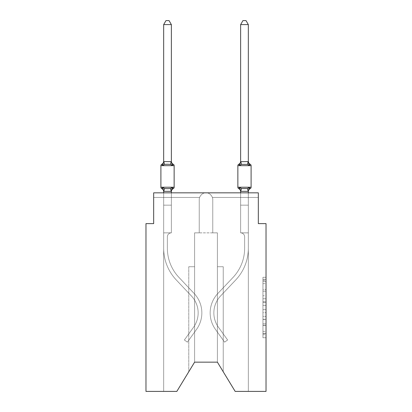 <?xml version="1.0" encoding="UTF-8"?>
<svg xmlns="http://www.w3.org/2000/svg" width="412" height="412" viewBox="0 0 412 412"><rect width="100%" height="100%" fill="white"/><g stroke="black" fill="none" stroke-linecap="round" stroke-linejoin="round"><path stroke-width="0.31" stroke-dasharray="2.06 1.54" d="M262.954 295.728L262.954 305.395L266.028 305.395L266.028 334.709L266.028 280.315L266.028 305.395L262.954 305.395L262.954 279.408L262.954 337.727L262.954 277.297L262.954 333.499L266.028 333.499L262.954 333.499L266.028 333.499L262.954 333.499L262.954 323.827L262.954 337.727L266.028 337.727L266.028 277.297L266.028 333.349L266.028 309.628L262.954 309.628L266.028 309.628L266.028 323.827L266.028 281.525L262.954 281.525L266.028 281.525L266.028 337.727L266.028 280.315L266.028 337.727L262.954 337.727L262.954 277.297L266.028 277.297L266.028 280.315L266.028 277.297L266.028 280.315L266.028 277.297L266.028 279.408L266.028 277.297L262.954 277.297L262.954 281.525L266.028 281.525L262.954 281.525L262.954 295.728L266.028 295.728M266.028 301.769L266.028 298.752L266.028 301.769L262.954 301.769L262.954 289.61L262.954 325.418L262.954 316.426L266.028 316.426L262.954 316.426L262.954 337.727L266.028 337.727L262.954 337.727L266.028 337.727L262.954 337.727L262.954 277.297L266.028 277.297L262.954 277.297L266.028 277.297L262.954 277.297L262.954 301.769L266.028 301.769M248.328 192.842L248.328 205.155L240.634 205.155L240.634 232.857L240.634 205.155L248.328 205.155L248.328 191.333L240.696 191.353L248.328 191.333L248.328 205.155L240.634 205.155L240.634 232.857L240.634 205.155L248.328 205.155L248.328 191.333L248.328 205.155L248.328 191.333L248.328 205.155L248.328 191.333L248.328 205.155L248.328 191.333L248.328 205.155L248.328 191.333L248.328 205.155L240.634 205.155L248.328 205.155L240.634 205.155L240.634 232.857L248.328 232.857L248.328 205.155L248.328 232.857L240.634 232.857L248.328 232.857L240.634 232.857L240.634 205.155L248.328 205.155L240.634 205.155L248.328 205.155L240.634 205.155L248.328 205.155L248.328 232.857L240.634 232.857L240.634 205.155L248.328 205.155L248.328 232.857L240.634 232.857L248.328 232.857L248.328 205.155L248.328 232.857L240.634 232.857L248.328 232.857L240.634 232.857L240.634 205.155L248.328 205.155L240.634 205.155L248.328 205.155L240.634 205.155L248.328 205.155L248.328 232.857L240.634 232.857L240.634 205.155L248.328 205.155L248.328 232.857L240.634 232.857L248.328 232.857L248.328 205.155L248.328 232.857L240.634 232.857L248.328 232.857L240.634 232.857L240.634 205.155L248.328 205.155L240.634 205.155L248.328 205.155L240.634 205.155L248.328 205.155L248.328 232.857L240.634 232.857L240.634 205.155L248.328 205.155L248.328 232.857L240.634 232.857L248.328 232.857L248.328 205.155L240.634 205.155L248.328 205.155L248.328 232.857L240.634 232.857L248.328 232.857L240.634 232.857L248.328 232.857L240.634 232.857L248.328 232.857L248.328 391.4L235.17 391.4L217.392 362.153L217.392 232.857L217.392 362.153L235.17 391.4L248.328 391.4L248.328 232.857L248.328 391.4L235.17 391.4L217.392 362.153L217.392 232.857L217.392 362.153L235.17 391.4L248.328 391.4L248.328 232.857L248.328 391.4L235.17 391.4L217.392 362.153L217.392 232.857L217.392 362.153L235.17 391.4L248.328 391.4L248.328 232.857L248.328 391.4L235.17 391.4L217.392 362.153L217.392 232.857L217.392 362.153L235.17 391.4L248.328 391.4L248.328 232.857L248.328 391.4L235.17 391.4L217.392 362.153L217.392 232.857L194.608 232.857L199.228 232.857L199.228 199.614A6.772 6.772 0 0 1 199.578 197.456A6.772 6.772 0 0 0 199.228 199.614A6.772 6.772 0 0 1 199.578 197.456A6.772 6.772 0 0 0 199.228 199.614A6.772 6.772 0 0 1 199.578 197.456A6.772 6.772 0 0 0 199.228 199.614A6.772 6.772 0 0 1 199.578 197.456C201.082 194.294 203.219 192.754 206 192.842C203.219 192.754 201.082 194.294 199.578 197.456C201.082 194.294 203.219 192.754 206 192.842C203.219 192.754 201.082 194.294 199.578 197.456C201.082 194.294 203.219 192.754 206 192.842C203.219 192.754 201.082 194.294 199.578 197.456C201.082 194.294 203.219 192.754 206 192.842C203.219 192.754 201.082 194.294 199.578 197.456C201.082 194.294 203.219 192.754 206 192.842L153.666 192.842L153.666 223.623L145.972 223.623L145.972 391.4L176.83 391.4L163.672 391.4L176.83 391.4L194.608 362.153L194.608 232.857L194.608 362.153L176.83 391.4L163.672 391.4L176.83 391.4L194.608 362.153L194.608 232.857L194.608 362.153L176.83 391.4L163.672 391.4L163.672 248.251A46.175 46.175 0 0 0 176.285 279.969L191.42 295.986A24.627 24.627 0 0 1 193.527 327.267L184.385 339.988L187.388 342.145L196.524 329.42A28.32 28.32 0 0 0 194.109 293.447L178.973 277.431A42.482 42.482 0 0 1 167.365 248.251L167.365 236.864L167.365 248.251A42.482 42.482 0 0 0 178.973 277.431L194.109 293.447A28.32 28.32 0 0 1 196.524 329.42L187.388 342.145L184.385 339.988L193.527 327.267A24.627 24.627 0 0 0 191.42 295.986L176.285 279.969A46.175 46.175 0 0 1 163.672 248.251L163.672 232.857L171.366 232.857A4.002 4.002 0 0 0 167.365 236.864L167.365 248.251A42.482 42.482 0 0 0 178.973 277.431L194.109 293.447A28.32 28.32 0 0 1 196.524 329.42L187.388 342.145L184.385 339.988L193.527 327.267A24.627 24.627 0 0 0 191.42 295.986L176.285 279.969A46.175 46.175 0 0 1 163.672 248.251L163.672 205.155L171.366 205.155L171.366 232.857A4.002 4.002 0 0 0 167.365 236.864L167.365 248.251A42.482 42.482 0 0 0 178.973 277.431L194.109 293.447A28.32 28.32 0 0 1 196.524 329.42L187.388 342.145L184.385 339.988L193.527 327.267A24.627 24.627 0 0 0 191.42 295.986L176.285 279.969A46.175 46.175 0 0 1 163.672 248.251L163.672 205.155L171.366 205.155L171.366 232.857A4.002 4.002 0 0 0 167.365 236.864L167.365 248.251A42.482 42.482 0 0 0 178.973 277.431L194.109 293.447A28.32 28.32 0 0 1 196.524 329.42L187.388 342.145L184.385 339.988L193.527 327.267A24.627 24.627 0 0 0 191.42 295.986L176.285 279.969A46.175 46.175 0 0 1 163.672 248.251L163.672 232.857L171.366 232.857L171.366 205.155L163.672 205.155L171.366 205.155L163.672 205.155L171.366 205.155L171.366 232.857A4.002 4.002 0 0 0 167.365 236.864L167.365 248.251A42.482 42.482 0 0 0 178.973 277.431L194.109 293.447A28.32 28.32 0 0 1 196.524 329.42L187.388 342.145L184.385 339.988L193.527 327.267A24.627 24.627 0 0 0 191.42 295.986L176.285 279.969A46.175 46.175 0 0 1 163.672 248.251L163.672 232.857L171.366 232.857A4.002 4.002 0 0 0 167.365 236.864L167.365 248.251A42.482 42.482 0 0 0 178.973 277.431L194.109 293.447A28.32 28.32 0 0 1 196.524 329.42L187.388 342.145L184.385 339.988L193.527 327.267A24.627 24.627 0 0 0 191.42 295.986L176.285 279.969A46.175 46.175 0 0 1 163.672 248.251L163.672 205.155L171.366 205.155L171.366 232.857A4.002 4.002 0 0 0 167.365 236.864L167.365 248.251A42.482 42.482 0 0 0 178.973 277.431L194.109 293.447A28.32 28.32 0 0 1 196.524 329.42L187.388 342.145L184.385 339.988L193.527 327.267A24.627 24.627 0 0 0 191.42 295.986L176.285 279.969A46.175 46.175 0 0 1 163.672 248.251L163.672 205.155L171.366 205.155L171.366 232.857A4.002 4.002 0 0 0 167.365 236.864L167.365 248.251A42.482 42.482 0 0 0 178.973 277.431L194.109 293.447A28.32 28.32 0 0 1 196.524 329.42L187.388 342.145L184.385 339.988L193.527 327.267A24.627 24.627 0 0 0 191.42 295.986L176.285 279.969A46.175 46.175 0 0 1 163.672 248.251L163.672 232.857L171.366 232.857L171.366 205.155L163.672 205.155L171.366 205.155L163.672 205.155L171.366 205.155L171.366 232.857A4.002 4.002 0 0 0 167.365 236.864L167.365 248.251A42.482 42.482 0 0 0 178.973 277.431L194.109 293.447A28.32 28.32 0 0 1 196.524 329.42L187.388 342.145L184.385 339.988L193.527 327.267A24.627 24.627 0 0 0 191.42 295.986L176.285 279.969A46.175 46.175 0 0 1 163.672 248.251L163.672 232.857L171.366 232.857A4.002 4.002 0 0 0 167.365 236.864L167.365 248.251A42.482 42.482 0 0 0 178.973 277.431L194.109 293.447A28.32 28.32 0 0 1 196.524 329.42L187.388 342.145L184.385 339.988L193.527 327.267A24.627 24.627 0 0 0 191.42 295.986L176.285 279.969A46.175 46.175 0 0 1 163.672 248.251L163.672 205.155L171.366 205.155L171.366 232.857A4.002 4.002 0 0 0 167.365 236.864L167.365 248.251A42.482 42.482 0 0 0 178.973 277.431L194.109 293.447A28.32 28.32 0 0 1 196.524 329.42L187.388 342.145L184.385 339.988L193.527 327.267A24.627 24.627 0 0 0 191.42 295.986L176.285 279.969A46.175 46.175 0 0 1 163.672 248.251L163.672 205.155L171.366 205.155L171.366 232.857A4.002 4.002 0 0 0 167.365 236.864L167.365 248.251A42.482 42.482 0 0 0 178.973 277.431L194.109 293.447A28.32 28.32 0 0 1 196.524 329.42L187.388 342.145L184.385 339.988L193.527 327.267A24.627 24.627 0 0 0 191.42 295.986L176.285 279.969A46.175 46.175 0 0 1 163.672 248.251L163.672 232.857L171.366 232.857A4.002 4.002 0 0 0 167.365 236.864A4.002 4.002 0 0 1 171.366 232.857L171.366 205.155L163.672 205.155L171.366 205.155L171.366 232.857A4.002 4.002 0 0 0 167.365 236.864L167.365 248.251A42.482 42.482 0 0 0 178.973 277.431L194.109 293.447A28.32 28.32 0 0 1 196.524 329.42L187.388 342.145L184.385 339.988L193.527 327.267A24.627 24.627 0 0 0 191.42 295.986L176.285 279.969A46.175 46.175 0 0 1 163.672 248.251L163.672 232.857L171.366 232.857L163.672 232.857L171.366 232.857L163.672 232.857L171.366 232.857L163.672 232.857L171.366 232.857L163.672 232.857L171.366 232.857L163.672 232.857L171.366 232.857L163.672 232.857L171.366 232.857L163.672 232.857L171.366 232.857L163.672 232.857L171.366 232.857L163.672 232.857L171.366 232.857L163.672 232.857L171.366 232.857L163.672 232.857L171.366 232.857L163.672 232.857L171.366 232.857L163.672 232.857L171.366 232.857L163.672 232.857L171.366 232.857L163.672 232.857L171.366 232.857L163.672 232.857L171.366 232.857L163.672 232.857L171.366 232.857L163.672 232.857L171.366 232.857L163.672 232.857L171.366 232.857L163.672 232.857L171.366 232.857L163.672 232.857L171.366 232.857L171.366 197.456L171.366 232.857L171.366 197.456L171.366 232.857L171.366 197.456L171.366 232.857L171.366 197.456L171.366 232.857L171.366 197.456L171.366 232.857L171.366 197.456L171.366 232.857L171.366 197.456L171.366 232.857L171.366 197.456L171.366 232.857L171.366 197.456L171.366 232.857L171.366 197.456L171.366 232.857L171.366 197.456L171.366 232.857L163.672 232.857L163.672 391.4L176.83 391.4L194.608 362.153L194.608 232.857L199.228 232.857L199.228 199.614A6.772 6.772 0 0 1 199.578 197.456C201.082 194.294 203.219 192.754 206 192.842L153.666 192.842L153.666 197.456L199.578 197.456L171.366 197.456L171.366 232.857L163.672 232.857L163.672 391.4L176.83 391.4L194.608 362.153L194.608 232.857L199.228 232.857L199.228 199.614A6.772 6.772 0 0 1 199.578 197.456L171.366 197.456L171.366 232.857L163.672 232.857L163.672 391.4L176.83 391.4L194.608 362.153L194.608 232.857L199.228 232.857L199.228 199.614A6.772 6.772 0 0 1 199.578 197.456L163.672 197.456L171.366 197.456L171.366 232.857L163.672 232.857L163.672 391.4L176.83 391.4L194.608 362.153L194.608 232.857L199.228 232.857L199.228 199.614A6.772 6.772 0 0 1 199.578 197.456L163.672 197.456L199.578 197.456L163.672 197.456L171.366 197.456L171.366 232.857L163.672 232.857L163.672 391.4L176.83 391.4L194.608 362.153L194.608 232.857L199.228 232.857L199.228 199.614A6.772 6.772 0 0 1 199.578 197.456L163.672 197.456L199.578 197.456L163.672 197.456L171.366 197.456L171.366 232.857L163.672 232.857L163.672 391.4L176.83 391.4L194.608 362.153L194.608 232.857L199.228 232.857L199.228 199.614A6.772 6.772 0 0 1 199.578 197.456L153.666 197.456L199.578 197.456L153.666 197.456L153.666 192.842L153.666 197.456L199.578 197.456L153.666 197.456L199.578 197.456L153.666 197.456L199.578 197.456L153.666 197.456L199.578 197.456L153.666 197.456L153.666 192.842L153.666 197.456L153.666 192.842L153.666 197.456L153.666 192.842L153.666 197.456L153.666 192.842L153.666 197.456L153.666 192.842L153.666 197.456L199.578 197.456L171.366 197.456L171.366 232.857L163.672 232.857L163.672 391.4L176.83 391.4L194.608 362.153L194.608 232.857L194.608 362.153L194.608 232.857L194.608 362.153L194.608 266.724L194.608 362.153L188.763 371.779L194.608 362.153L194.608 266.724L194.608 362.153L188.763 371.779L194.608 362.153L194.608 266.724L194.608 362.153L188.763 371.779L194.608 362.153L194.608 266.724L194.608 362.153L188.763 371.779L194.608 362.153L194.608 266.724L194.608 362.153L188.763 371.779L194.608 362.153L194.608 266.724L188.763 266.724L194.608 266.724L188.763 266.724L194.608 266.724L188.763 266.724L194.608 266.724L188.763 266.724L194.608 266.724L188.763 266.724L194.608 266.724L188.763 266.724L194.608 266.724L194.608 362.153L188.763 371.779L194.608 362.153L194.608 232.857L217.392 232.857L212.772 232.857L212.772 199.614L212.772 232.857L217.392 232.857L212.772 232.857L217.392 232.857L212.772 232.857L212.772 199.614L212.772 232.857L217.392 232.857L212.772 232.857L217.392 232.857L212.772 232.857L212.772 199.614L212.772 232.857L212.772 199.614L212.772 232.857L217.392 232.857L217.392 362.153L235.17 391.4L248.328 391.4L248.328 232.857L240.634 232.857A4.002 4.002 0 0 1 244.635 236.864L244.635 248.251A42.482 42.482 0 0 1 233.027 277.431L217.891 293.447A28.32 28.32 0 0 0 215.476 329.42L224.612 342.145L227.615 339.988L218.473 327.267A24.627 24.627 0 0 1 220.58 295.986L235.715 279.969A46.175 46.175 0 0 0 248.328 248.251L248.328 232.857L240.634 232.857A4.002 4.002 0 0 1 244.635 236.864L244.635 248.251A42.482 42.482 0 0 1 233.027 277.431L217.891 293.447A28.32 28.32 0 0 0 215.476 329.42L224.612 342.145L227.615 339.988L218.473 327.267A24.627 24.627 0 0 1 220.58 295.986L235.715 279.969A46.175 46.175 0 0 0 248.328 248.251L248.328 232.857L240.634 232.857A4.002 4.002 0 0 1 244.635 236.864L244.635 248.251A42.482 42.482 0 0 1 233.027 277.431L217.891 293.447A28.32 28.32 0 0 0 215.476 329.42L224.612 342.145L227.615 339.988L218.473 327.267A24.627 24.627 0 0 1 220.58 295.986L235.715 279.969A46.175 46.175 0 0 0 248.328 248.251L248.328 232.857L240.634 232.857A4.002 4.002 0 0 1 244.635 236.864L244.635 248.251A42.482 42.482 0 0 1 233.027 277.431L217.891 293.447A28.32 28.32 0 0 0 215.476 329.42L224.612 342.145L227.615 339.988L218.473 327.267A24.627 24.627 0 0 1 220.58 295.986L235.715 279.969A46.175 46.175 0 0 0 248.328 248.251L248.328 232.857L240.634 232.857A4.002 4.002 0 0 1 244.635 236.864L244.635 248.251A42.482 42.482 0 0 1 233.027 277.431L217.891 293.447A28.32 28.32 0 0 0 215.476 329.42L224.612 342.145L227.615 339.988L218.473 327.267A24.627 24.627 0 0 1 220.58 295.986L235.715 279.969A46.175 46.175 0 0 0 248.328 248.251L248.328 232.857L240.634 232.857A4.002 4.002 0 0 1 244.635 236.864L244.635 248.251A42.482 42.482 0 0 1 233.027 277.431L217.891 293.447A28.32 28.32 0 0 0 215.476 329.42L224.612 342.145L227.615 339.988L218.473 327.267A24.627 24.627 0 0 1 220.58 295.986L235.715 279.969A46.175 46.175 0 0 0 248.328 248.251L248.328 232.857L240.634 232.857A4.002 4.002 0 0 1 244.635 236.864L244.635 248.251A42.482 42.482 0 0 1 233.027 277.431L217.891 293.447A28.32 28.32 0 0 0 215.476 329.42L224.612 342.145L227.615 339.988L218.473 327.267A24.627 24.627 0 0 1 220.58 295.986L235.715 279.969A46.175 46.175 0 0 0 248.328 248.251L248.328 232.857L240.634 232.857A4.002 4.002 0 0 1 244.635 236.864L244.635 248.251A42.482 42.482 0 0 1 233.027 277.431L217.891 293.447A28.32 28.32 0 0 0 215.476 329.42L224.612 342.145L227.615 339.988L218.473 327.267A24.627 24.627 0 0 1 220.58 295.986L235.715 279.969A46.175 46.175 0 0 0 248.328 248.251L248.328 232.857L240.634 232.857A4.002 4.002 0 0 1 244.635 236.864L244.635 248.251A42.482 42.482 0 0 1 233.027 277.431L217.891 293.447A28.32 28.32 0 0 0 215.476 329.42L224.612 342.145L227.615 339.988L218.473 327.267A24.627 24.627 0 0 1 220.58 295.986L235.715 279.969A46.175 46.175 0 0 0 248.328 248.251L248.328 232.857L240.634 232.857A4.002 4.002 0 0 1 244.635 236.864L244.635 248.251A42.482 42.482 0 0 1 233.027 277.431L217.891 293.447A28.32 28.32 0 0 0 215.476 329.42L224.612 342.145L227.615 339.988L218.473 327.267A24.627 24.627 0 0 1 220.58 295.986L235.715 279.969A46.175 46.175 0 0 0 248.328 248.251L248.328 232.857L240.634 232.857A4.002 4.002 0 0 1 244.635 236.864L244.635 248.251A42.482 42.482 0 0 1 233.027 277.431L217.891 293.447A28.32 28.32 0 0 0 215.476 329.42L224.612 342.145L227.615 339.988L218.473 327.267A24.627 24.627 0 0 1 220.58 295.986L235.715 279.969A46.175 46.175 0 0 0 248.328 248.251L248.328 232.857L240.634 232.857A4.002 4.002 0 0 1 244.635 236.864L244.635 248.251A42.482 42.482 0 0 1 233.027 277.431L217.891 293.447A28.32 28.32 0 0 0 215.476 329.42L224.612 342.145L227.615 339.988L218.473 327.267A24.627 24.627 0 0 1 220.58 295.986L235.715 279.969A46.175 46.175 0 0 0 248.328 248.251L248.328 232.857L240.634 232.857A4.002 4.002 0 0 1 244.635 236.864L244.635 248.251A42.482 42.482 0 0 1 233.027 277.431L217.891 293.447A28.32 28.32 0 0 0 215.476 329.42L224.612 342.145L227.615 339.988L218.473 327.267A24.627 24.627 0 0 1 220.58 295.986L235.715 279.969A46.175 46.175 0 0 0 248.328 248.251L248.328 232.857L240.634 232.857A4.002 4.002 0 0 1 244.635 236.864L244.635 248.251A42.482 42.482 0 0 1 233.027 277.431L217.891 293.447A28.32 28.32 0 0 0 215.476 329.42L224.612 342.145L227.615 339.988L218.473 327.267A24.627 24.627 0 0 1 220.58 295.986L235.715 279.969A46.175 46.175 0 0 0 248.328 248.251L248.328 391.4L235.17 391.4L266.028 391.4L266.028 223.623L258.334 223.623L258.334 192.842L258.334 197.456L258.334 192.842L258.334 197.456L258.334 192.842L258.334 197.456L258.334 192.842L258.334 197.456L258.334 192.842L258.334 197.456L258.334 192.842L258.334 197.456L258.334 192.842L258.334 197.456L258.334 192.842L206 192.842C203.219 192.754 201.082 194.294 199.578 197.456C201.082 194.294 203.219 192.754 206 192.842L258.334 192.842L153.666 192.842L153.666 197.456L199.578 197.456C201.082 194.294 203.219 192.754 206 192.842C208.781 192.754 210.918 194.294 212.422 197.456L258.334 197.456L212.422 197.456A6.772 6.772 0 0 1 212.772 199.614L212.772 232.857L217.392 232.857L217.392 362.153L223.237 371.779L217.392 362.153L223.237 371.779L217.392 362.153L223.237 371.779L217.392 362.153L223.237 371.779L217.392 362.153L223.237 371.779L217.392 362.153L223.237 371.779L217.392 362.153L194.608 362.153L176.83 391.4L163.672 391.4L176.83 391.4L194.608 362.153L194.608 232.857L199.228 232.857L199.228 199.614A6.772 6.772 0 0 1 199.578 197.456C201.082 194.294 203.219 192.754 206 192.842C208.781 192.754 210.918 194.294 212.422 197.456L258.334 197.456L212.422 197.456A6.772 6.772 0 0 1 212.772 199.614A6.772 6.772 0 0 0 212.422 197.456L258.334 197.456L212.422 197.456A6.772 6.772 0 0 1 212.772 199.614L212.772 232.857L217.392 232.857L217.392 362.153L235.17 391.4L248.328 391.4L248.328 232.857L240.634 232.857L240.634 197.456L248.328 197.456L212.422 197.456L258.334 197.456L212.422 197.456A6.772 6.772 0 0 1 212.772 199.614A6.772 6.772 0 0 0 212.422 197.456L258.334 197.456L212.422 197.456A6.772 6.772 0 0 1 212.772 199.614L212.772 232.857L212.772 199.614A6.772 6.772 0 0 0 212.422 197.456L258.334 197.456L212.422 197.456A6.772 6.772 0 0 1 212.772 199.614L212.772 232.857L217.392 232.857L217.392 362.153L235.17 391.4L248.328 391.4L248.328 232.857L240.634 232.857L240.634 197.456L240.634 232.857L240.634 197.456L240.634 232.857L240.634 197.456L240.634 232.857L240.634 197.456L240.634 232.857L240.634 197.456L240.634 232.857L240.634 197.456L212.422 197.456L258.334 197.456L212.422 197.456A6.772 6.772 0 0 1 212.772 199.614A6.772 6.772 0 0 0 212.422 197.456C210.918 194.294 208.781 192.754 206 192.842C208.781 192.754 210.918 194.294 212.422 197.456A6.772 6.772 0 0 1 212.772 199.614L212.772 232.857L217.392 232.857L217.392 362.153L235.17 391.4L248.328 391.4L248.328 232.857L240.634 232.857L240.634 197.456L240.634 232.857L240.634 197.456L240.634 232.857L240.634 197.456L240.634 232.857L240.634 197.456L240.634 232.857L240.634 197.456L240.634 232.857L240.634 197.456L240.634 232.857L240.634 197.456L240.634 232.857L240.634 197.456L240.634 232.857L248.328 232.857L240.634 232.857L240.634 191.333L248.328 191.194L248.328 191.652L249.291 187.522L247.37 188.511L241.592 188.511L247.37 188.511L249.291 187.522L248.328 191.652A3.389 3.389 0 0 1 250.233 188.603A1.54 1.54 0 0 0 251.099 187.223A1.54 1.54 0 0 1 250.233 188.603A1.54 1.54 0 0 0 251.099 187.223A1.54 1.54 0 0 1 250.233 188.603A1.54 1.54 0 0 0 251.099 187.223A1.54 1.54 0 0 1 250.233 188.603A1.54 1.54 0 0 0 251.099 187.223A1.54 1.54 0 0 1 250.233 188.603A1.54 1.54 0 0 0 251.099 187.223A1.54 1.54 0 0 1 250.233 188.603A1.54 1.54 0 0 0 251.099 187.223A1.54 1.54 0 0 1 250.233 188.603A1.54 1.54 0 0 0 251.099 187.223L237.863 187.223L251.099 187.223L237.863 187.223L251.099 187.223L237.863 187.223L251.099 187.223L237.863 187.223L251.099 187.223L237.863 187.223L251.099 187.223L237.863 187.223L244.481 187.223L237.863 187.223L237.863 165.67L237.863 187.223L237.863 165.67L237.863 187.223L237.863 165.67L237.863 187.223L237.863 165.67L237.863 187.223L237.863 165.67L237.863 187.223L237.863 165.67L237.863 187.223L237.863 165.67L251.099 165.67A1.54 1.54 0 0 0 250.233 164.29A1.54 1.54 0 0 1 251.099 165.67L251.099 187.223L251.099 165.67A1.54 1.54 0 0 0 250.233 164.29A3.389 3.389 0 0 1 248.328 161.241L248.328 161.7L248.328 161.241L248.328 161.7L240.634 161.7L240.634 161.241L239.671 165.372L241.592 164.383L239.671 165.372L241.592 164.383L244.481 164.228L247.37 164.383L249.291 165.372L247.37 164.383L241.592 164.383L239.671 165.372L241.592 164.383L244.481 164.228L247.37 164.383L249.291 165.372L248.328 161.241L248.328 161.7L240.634 161.7L240.634 161.241A3.389 3.389 0 0 1 238.728 164.29A3.389 3.389 0 0 0 240.634 161.241L239.671 165.372L241.592 164.383L239.671 165.372L241.592 164.383L244.481 164.228L247.37 164.383L241.592 164.383L239.671 165.372L241.592 164.383L244.481 164.228L247.37 164.383L249.291 165.372L247.37 164.383L241.592 164.383L239.671 165.372L241.592 164.383L244.481 164.228L247.37 164.383L249.291 165.372L248.328 161.241L248.328 161.7L240.696 161.54L248.328 161.561L248.328 24.602L248.328 161.561L248.328 24.602L240.634 24.602L240.634 161.241A3.389 3.389 0 0 1 238.728 164.29A3.389 3.389 0 0 0 240.634 161.241L239.671 165.372L240.634 161.241A3.389 3.389 0 0 1 238.728 164.29A3.389 3.389 0 0 0 240.634 161.241L240.634 161.7L240.634 161.241A3.389 3.389 0 0 1 238.728 164.29A3.389 3.389 0 0 0 240.634 161.241L239.671 165.372L241.592 164.383L244.481 164.228L247.37 164.383L241.592 164.383L247.37 164.383L249.291 165.372L247.37 164.383L241.592 164.383L240.696 161.54L248.266 161.54L240.634 161.561L248.328 161.561L248.328 24.602L246.021 20.6L242.941 20.6L246.021 20.6L242.941 20.6L240.634 24.602L248.328 24.602L246.021 20.6L242.941 20.6L240.634 24.602L240.634 161.241A3.389 3.389 0 0 1 238.728 164.29A3.389 3.389 0 0 0 240.634 161.241L239.671 165.372M212.772 199.614A6.772 6.772 0 0 0 212.422 197.456A6.772 6.772 0 0 1 212.772 199.614M235.17 391.4L217.392 362.153L217.392 266.724L217.392 362.153L217.392 266.724L217.392 362.153L217.392 266.724L217.392 362.153L217.392 266.724L217.392 362.153L217.392 266.724L217.392 362.153L217.392 266.724L217.392 362.153L235.17 391.4M199.228 199.614L199.228 232.857L194.608 232.857L199.228 232.857L199.228 199.614L199.228 232.857L194.608 232.857L199.228 232.857L199.228 199.614L199.228 232.857L194.608 232.857L199.228 232.857L199.228 199.614M194.608 362.153L176.83 391.4L194.608 362.153L217.392 362.153L217.392 232.857L217.392 362.153M171.366 191.333L171.366 205.155L163.672 205.155L163.672 232.857L163.672 205.155L171.366 205.155L171.366 191.333L171.366 205.155L163.672 205.155L163.672 232.857L163.672 205.155L171.366 205.155L171.366 191.333L171.366 205.155L171.366 191.333L171.366 205.155L171.366 191.333L171.366 205.155L171.366 191.333L171.366 205.155L171.366 191.333L171.366 205.155L163.672 205.155L171.366 205.155L171.366 232.857L171.366 205.155L163.672 205.155L171.366 205.155L163.672 205.155L171.366 205.155L163.672 205.155L163.672 232.857L163.672 191.333L171.366 191.194L171.366 191.652L171.366 191.194L163.672 191.333L171.366 191.194L171.366 191.652L171.366 191.194L163.672 191.333L171.366 191.194L171.366 191.652L171.366 191.194L163.672 191.333L171.366 191.194L171.366 191.652L171.366 191.194L163.672 191.333L171.366 191.194L171.366 191.652L171.366 191.194L163.672 191.333L171.366 191.194L171.366 191.652L171.366 191.194L163.672 191.333L171.366 191.194L171.366 191.652L172.329 187.522L170.408 188.511L164.63 188.511L167.519 188.665L170.408 188.511L172.329 187.522L170.408 188.511L164.63 188.511L162.709 187.522L164.63 188.511L167.519 188.665L170.408 188.511L172.329 187.522L171.366 191.194L172.329 187.522L170.408 188.511L164.63 188.511L162.709 187.522L163.672 191.194L163.672 205.155L163.672 191.194L162.709 187.522L164.63 188.511L167.519 188.665L170.408 188.511L172.329 187.522L170.408 188.511L164.63 188.511L162.709 187.522L163.672 191.652A3.389 3.389 0 0 0 161.767 188.603A3.389 3.389 0 0 1 163.672 191.652L162.709 187.522L164.63 188.511L167.519 188.665L170.408 188.511L172.329 187.522L171.366 191.194L172.329 187.522L170.408 188.511L164.63 188.511L162.709 187.522L163.672 191.652A3.389 3.389 0 0 0 161.767 188.603A3.389 3.389 0 0 1 163.672 191.652L163.672 205.155L163.672 191.194L162.709 187.522L164.63 188.511L167.519 188.665L170.408 188.511L172.329 187.522L170.408 188.511L164.63 188.511L162.709 187.522L163.672 191.652A3.389 3.389 0 0 0 161.767 188.603A3.389 3.389 0 0 1 163.672 191.652L162.709 187.522L164.63 188.511L167.519 188.665L170.408 188.511L172.329 187.522L171.366 191.194M206 192.842C208.781 192.754 210.918 194.294 212.422 197.456C210.918 194.294 208.781 192.754 206 192.842C208.781 192.754 210.918 194.294 212.422 197.456C210.918 194.294 208.781 192.754 206 192.842C208.781 192.754 210.918 194.294 212.422 197.456C210.918 194.294 208.781 192.754 206 192.842C208.781 192.754 210.918 194.294 212.422 197.456C210.918 194.294 208.781 192.754 206 192.842C208.781 192.754 210.918 194.294 212.422 197.456C210.918 194.294 208.781 192.754 206 192.842L258.334 192.842L206 192.842M188.763 266.724L188.763 371.779L188.763 266.724M223.237 266.724L217.392 266.724L223.237 266.724L223.237 371.779L223.237 266.724L217.392 266.724L223.237 266.724L223.237 371.779L223.237 266.724L217.392 266.724L223.237 266.724L223.237 371.779L223.237 266.724L217.392 266.724L223.237 266.724L223.237 371.779L223.237 266.724L217.392 266.724L223.237 266.724L223.237 371.779L223.237 266.724L217.392 266.724L223.237 266.724L223.237 371.779L223.237 266.724M262.954 305.395L266.028 305.395L262.954 305.395M262.954 279.408L262.954 277.297L262.954 279.408L266.028 279.408L262.954 279.408M262.954 325.264L262.954 312.651L262.954 325.264L266.028 325.264L262.954 325.264M262.954 312.651L262.954 309.628L266.028 309.628L262.954 309.628L262.954 312.651L266.028 312.651L262.954 312.651M262.954 289.61L262.954 281.525L262.954 289.61L266.028 289.61L262.954 289.61M262.954 277.297L266.028 277.297L262.954 277.297L262.954 280.315L262.954 277.297L266.028 277.297M262.954 337.727L266.028 337.727L262.954 337.727L262.954 334.709L262.954 337.727M167.519 164.228L164.63 164.383L162.709 165.372L164.63 164.383L170.408 164.383L172.329 165.372L170.408 164.383L167.519 164.228L164.63 164.383L162.709 165.372L163.672 161.241L163.672 161.7L163.672 161.241L163.672 161.7L163.672 161.241L163.672 161.7L163.672 161.241L163.672 161.7L163.672 161.241L163.672 161.7L163.672 161.241L163.672 161.7L163.672 161.241L163.672 161.7L171.304 161.54L163.672 161.561L171.366 161.561L163.672 161.561L162.709 165.372L164.63 164.383L170.408 164.383L172.329 165.372L170.408 164.383L167.519 164.228L164.63 164.383L162.709 165.372L163.672 161.7L162.709 165.372L164.63 164.383L170.408 164.383L172.329 165.372L170.408 164.383L167.519 164.228L164.63 164.383L162.709 165.372L163.672 161.561L171.366 161.561L163.672 161.561L171.366 161.561L163.672 161.561L162.709 165.372L164.63 164.383L170.408 164.383L172.329 165.372L170.408 164.383L167.519 164.228L164.63 164.383L162.709 165.372L163.672 161.7L162.709 165.372L164.63 164.383L170.408 164.383L172.329 165.372L170.408 164.383L167.519 164.228L164.63 164.383L162.709 165.372L163.672 161.561L171.366 161.561L163.672 161.561L171.366 161.561L163.672 161.561L162.709 165.372L164.63 164.383L170.408 164.383L172.329 165.372L170.408 164.383L167.519 164.228M160.901 165.67L160.901 187.223L174.137 187.223L160.901 187.223L174.137 187.223L160.901 187.223L174.137 187.223L160.901 187.223L174.137 187.223L160.901 187.223L174.137 187.223L160.901 187.223L160.901 165.67L160.901 187.223L160.901 165.67L160.901 187.223L160.901 165.67L160.901 187.223L160.901 165.67L160.901 187.223L160.901 165.67L160.901 187.223L160.901 165.67L160.901 187.223L174.137 187.223L167.519 187.223L174.137 187.223L174.137 165.67L160.901 165.67M163.672 161.561L163.672 24.602L165.979 20.6L163.672 24.602L171.366 24.602L169.059 20.6L171.366 24.602L163.672 24.602L163.672 161.561L163.672 24.602L165.979 20.6L169.059 20.6L171.366 24.602L169.059 20.6L165.979 20.6L163.672 24.602L163.672 161.561L163.672 24.602L165.979 20.6L163.672 24.602L171.366 24.602L169.059 20.6L171.366 24.602L163.672 24.602L163.672 161.561L163.672 24.602L165.979 20.6L169.059 20.6L171.366 24.602L169.059 20.6L165.979 20.6L163.672 24.602L163.672 161.561L163.672 24.602L171.366 24.602L171.366 161.561L163.672 161.561L162.709 165.372L163.672 161.7L162.709 165.372L164.63 164.383L170.408 164.383L172.329 165.372L171.366 161.7L171.366 24.602L163.672 24.602L163.672 161.561L163.672 24.602L171.366 24.602L171.366 161.561L171.366 24.602L163.672 24.602L165.979 20.6L169.059 20.6L165.979 20.6L169.059 20.6L171.366 24.602L171.366 161.7L172.329 165.372L171.366 161.241A3.389 3.389 0 0 0 173.272 164.29A3.389 3.389 0 0 1 171.366 161.241L172.329 165.372L171.366 161.241A3.389 3.389 0 0 0 173.272 164.29A3.389 3.389 0 0 1 171.366 161.241L171.366 24.602L163.672 24.602L165.979 20.6L169.059 20.6L171.366 24.602L171.366 161.561L171.366 24.602L163.672 24.602L163.672 161.561L163.672 24.602L171.366 24.602L171.366 161.7L172.329 165.372L171.366 161.241A3.389 3.389 0 0 0 173.272 164.29A3.389 3.389 0 0 1 171.366 161.241L172.329 165.372L171.366 161.241A3.389 3.389 0 0 0 173.272 164.29A3.389 3.389 0 0 1 171.366 161.241L171.366 24.602L163.672 24.602L165.979 20.6L169.059 20.6L165.979 20.6L169.059 20.6L171.366 24.602L171.366 161.561L171.366 24.602L163.672 24.602L165.979 20.6L169.059 20.6L171.366 24.602L171.366 161.7L172.329 165.372L171.366 161.241A3.389 3.389 0 0 0 173.272 164.29A3.389 3.389 0 0 1 171.366 161.241L172.329 165.372L171.366 161.241A3.389 3.389 0 0 0 173.272 164.29A3.389 3.389 0 0 1 171.366 161.241L171.366 161.561M173.272 188.603A3.389 3.389 0 0 0 171.366 191.652A3.389 3.389 0 0 1 173.272 188.603A3.389 3.389 0 0 0 171.366 191.652A3.389 3.389 0 0 1 173.272 188.603A3.389 3.389 0 0 0 171.366 191.652A3.389 3.389 0 0 1 173.272 188.603A3.389 3.389 0 0 0 171.366 191.652A3.389 3.389 0 0 1 173.272 188.603A3.389 3.389 0 0 0 171.366 191.652A3.389 3.389 0 0 1 173.272 188.603A3.389 3.389 0 0 0 171.366 191.652A3.389 3.389 0 0 1 173.272 188.603A3.389 3.389 0 0 0 171.366 191.652M171.727 189.386L172.329 187.522L171.727 189.386L172.329 187.522L171.727 189.386L172.329 187.522L171.727 189.386L172.329 187.522L170.408 188.511L164.63 188.511L162.709 187.522L163.672 191.652A3.389 3.389 0 0 0 161.767 188.603A3.389 3.389 0 0 1 163.672 191.652L163.672 205.155L163.672 191.194L162.709 187.522L164.63 188.511L162.709 187.522L163.672 191.652A3.389 3.389 0 0 0 161.767 188.603A3.389 3.389 0 0 1 163.672 191.652L162.709 187.522L163.672 191.652A3.389 3.389 0 0 0 161.767 188.603A3.389 3.389 0 0 1 163.672 191.652L163.672 191.333M161.767 164.29A3.389 3.389 0 0 0 163.672 161.241A3.389 3.389 0 0 1 161.767 164.29A3.389 3.389 0 0 0 163.672 161.241A3.389 3.389 0 0 1 161.767 164.29A3.389 3.389 0 0 0 163.672 161.241A3.389 3.389 0 0 1 161.767 164.29A3.389 3.389 0 0 0 163.672 161.241A3.389 3.389 0 0 1 161.767 164.29A3.389 3.389 0 0 0 163.672 161.241A3.389 3.389 0 0 1 161.767 164.29A3.389 3.389 0 0 0 163.672 161.241A3.389 3.389 0 0 1 161.767 164.29A3.389 3.389 0 0 0 163.672 161.241M240.634 191.333L240.634 232.857L240.634 205.155L248.328 205.155L248.266 191.353L249.291 187.522L247.37 188.511L244.481 188.665L241.592 188.511L239.671 187.522L240.634 191.652L240.634 191.194L248.266 191.353L240.634 191.333L240.634 205.155L240.634 191.194L239.671 187.522L241.592 188.511L239.671 187.522L240.634 191.652L239.671 187.522L241.592 188.511L247.37 188.511L241.592 188.511L239.671 187.522L240.634 191.194L240.634 205.155L240.634 191.194L239.671 187.522L241.592 188.511L247.37 188.511L249.291 187.522L247.37 188.511L244.481 188.665L241.592 188.511L239.671 187.522L240.634 191.652L239.671 187.522L241.592 188.511L247.37 188.511L249.291 187.522L248.328 191.194L249.291 187.522L247.37 188.511L244.481 188.665L241.592 188.511L239.671 187.522L240.634 191.194L240.634 205.155L240.634 191.194L239.671 187.522L241.592 188.511L247.37 188.511L249.291 187.522L248.328 191.652A3.389 3.389 0 0 1 250.233 188.603A3.389 3.389 0 0 0 248.328 191.652L249.291 187.522L247.37 188.511L244.481 188.665L241.592 188.511L239.671 187.522L240.634 191.652L239.671 187.522L241.592 188.511L247.37 188.511L249.291 187.522L248.328 191.652A3.389 3.389 0 0 1 250.233 188.603A3.389 3.389 0 0 0 248.328 191.652L249.291 187.522L247.37 188.511L244.481 188.665L241.592 188.511L239.671 187.522L240.634 191.194L240.634 205.155L240.634 192.842M238.728 188.603A3.389 3.389 0 0 1 240.634 191.652A3.389 3.389 0 0 0 238.728 188.603A3.389 3.389 0 0 1 240.634 191.652A3.389 3.389 0 0 0 238.728 188.603A3.389 3.389 0 0 1 240.634 191.652A3.389 3.389 0 0 0 238.728 188.603A3.389 3.389 0 0 1 240.634 191.652M249.291 165.372L248.328 161.7L248.328 24.602L246.021 20.6L248.328 24.602L248.328 161.561L248.328 24.602L248.328 161.561L248.328 24.602L240.634 24.602L248.328 24.602L246.021 20.6L242.941 20.6L240.634 24.602L248.328 24.602L246.021 20.6L242.941 20.6L240.634 24.602L248.328 24.602L240.634 24.602L242.941 20.6L246.021 20.6L242.941 20.6L240.634 24.602L248.328 24.602L240.634 24.602L248.328 24.602L246.021 20.6L242.941 20.6L240.634 24.602L248.328 24.602L246.021 20.6L242.941 20.6L246.021 20.6L242.941 20.6L240.634 24.602L240.634 161.561L248.266 161.54L247.37 164.383L249.291 165.372L248.328 161.7L249.291 165.372L247.37 164.383L249.291 165.372L247.37 164.383L249.291 165.372L248.328 161.241A3.389 3.389 0 0 0 250.233 164.29A3.389 3.389 0 0 1 248.328 161.241A3.389 3.389 0 0 0 250.233 164.29A3.389 3.389 0 0 1 248.328 161.241A3.389 3.389 0 0 0 250.233 164.29A3.389 3.389 0 0 1 248.328 161.241A3.389 3.389 0 0 0 250.233 164.29A1.54 1.54 0 0 1 251.099 165.67A1.54 1.54 0 0 0 250.233 164.29A1.54 1.54 0 0 1 251.099 165.67A1.54 1.54 0 0 0 250.233 164.29A1.54 1.54 0 0 1 251.099 165.67A1.54 1.54 0 0 0 250.233 164.29A1.54 1.54 0 0 1 251.099 165.67A1.54 1.54 0 0 0 250.233 164.29A1.54 1.54 0 0 1 251.099 165.67A1.54 1.54 0 0 0 250.233 164.29A3.389 3.389 0 0 1 248.328 161.241L248.328 24.602L240.634 24.602L240.634 161.241A3.389 3.389 0 0 1 238.728 164.29A3.389 3.389 0 0 0 240.634 161.241L240.031 164.151M251.099 165.67L237.863 165.67L251.099 165.67L237.863 165.67L251.099 165.67L237.863 165.67L251.099 165.67L237.863 165.67L251.099 165.67L244.481 165.67L251.099 165.67L244.481 165.67L251.099 165.67L251.099 187.223M240.634 24.602L242.941 20.6L240.634 24.602L242.941 20.6L246.021 20.6L248.328 24.602L248.328 161.561L248.328 24.602L246.021 20.6L248.328 24.602L240.634 24.602L242.941 20.6L240.634 24.602L240.634 161.561M248.328 191.333L248.328 191.652A3.389 3.389 0 0 1 250.233 188.603A3.389 3.389 0 0 0 248.328 191.652L248.328 191.194L248.328 191.652A3.389 3.389 0 0 1 250.233 188.603A3.389 3.389 0 0 0 248.328 191.652L249.291 187.522L248.328 191.652A3.389 3.389 0 0 1 250.233 188.603A3.389 3.389 0 0 0 248.328 191.652L249.291 187.522L247.37 188.511L249.291 187.522L248.328 191.652A3.389 3.389 0 0 1 250.233 188.603A3.389 3.389 0 0 0 248.328 191.652M248.266 191.353L240.696 191.353L248.266 191.353L240.696 191.353L248.266 191.353L247.37 188.511M248.328 161.241A3.389 3.389 0 0 0 250.233 164.29A3.389 3.389 0 0 1 248.328 161.241L248.328 161.7L248.328 161.241A3.389 3.389 0 0 0 250.233 164.29A3.389 3.389 0 0 1 248.328 161.241L248.328 24.602L246.021 20.6L248.328 24.602M247.37 164.383L248.266 161.54L247.37 164.383L248.266 161.54L247.37 164.383L248.266 161.54L247.37 164.383L248.266 161.54L247.37 164.383L248.266 161.54L247.37 164.383L248.266 161.54L247.37 164.383L241.592 164.383L240.696 161.54L241.592 164.383M163.672 192.842L163.672 232.857L163.672 205.155L171.366 205.155L171.366 192.842M163.672 191.652A3.389 3.389 0 0 0 161.767 188.603M171.366 161.241A3.389 3.389 0 0 0 173.272 164.29M171.366 24.602L169.059 20.6L165.979 20.6L163.672 24.602M248.266 161.54L240.696 161.54M240.634 161.241A3.389 3.389 0 0 1 238.728 164.29M262.954 323.827L266.028 323.827L262.954 323.827M262.954 319.295L266.028 319.295M262.954 291.196L266.028 291.196L262.954 291.196M262.954 280.315L266.028 280.315M262.954 334.709L266.028 334.709M262.954 331.382L266.028 331.382M262.954 283.641L266.028 283.641M262.954 302.377L266.028 302.377L262.954 302.377M262.954 319.449L266.028 319.449L262.954 319.449M262.954 325.418L266.028 325.418L262.954 325.418M262.954 298.752L266.028 298.752L262.954 298.752M164.63 188.511L163.734 191.353M170.408 188.511L171.304 191.353M163.734 161.54L164.63 164.383M171.304 161.54L170.408 164.383M241.592 188.511L240.696 191.353M244.481 165.67L237.863 165.67L244.481 165.67M262.954 333.349L266.028 333.349M262.954 333.499L266.028 333.499M262.954 281.525L266.028 281.525"/><path stroke-width="0.62" d="M217.392 362.153L235.17 391.4L266.028 391.4L266.028 223.623L258.334 223.623L258.334 192.842L153.666 192.842L153.666 223.623L145.972 223.623L145.972 391.4L176.83 391.4L194.608 362.153L217.392 362.153L194.608 362.153M173.272 188.603L172.329 187.522L173.272 188.603L172.329 187.522L173.272 188.603L172.329 187.522L171.304 191.353L163.734 191.353L162.709 187.522L161.767 188.603A1.54 1.54 0 0 1 160.901 187.223A1.54 1.54 0 0 0 161.767 188.603L162.709 187.522L161.767 188.603A1.54 1.54 0 0 1 160.901 187.223A1.54 1.54 0 0 0 161.767 188.603L162.709 187.522L161.767 188.603A1.54 1.54 0 0 1 160.901 187.223A1.54 1.54 0 0 0 161.767 188.603L162.709 187.522L161.767 188.603A1.54 1.54 0 0 1 160.901 187.223A1.54 1.54 0 0 0 161.767 188.603L162.709 187.522L161.767 188.603A1.54 1.54 0 0 1 160.901 187.223A1.54 1.54 0 0 0 161.767 188.603L162.709 187.522L161.767 188.603A1.54 1.54 0 0 1 160.901 187.223A1.54 1.54 0 0 0 161.767 188.603L162.709 187.522L161.767 188.603A1.54 1.54 0 0 1 160.901 187.223A1.54 1.54 0 0 0 161.767 188.603L162.709 187.522L164.63 188.511L167.519 188.665L170.408 188.511L172.329 187.522L173.272 188.603A1.54 1.54 0 0 0 174.137 187.223A1.54 1.54 0 0 1 173.272 188.603L172.834 188.392L173.272 188.603A1.54 1.54 0 0 0 174.137 187.223A1.54 1.54 0 0 1 173.272 188.603A1.54 1.54 0 0 0 174.137 187.223A1.54 1.54 0 0 1 173.272 188.603L172.834 188.392L173.272 188.603A1.54 1.54 0 0 0 174.137 187.223A1.54 1.54 0 0 1 173.272 188.603A1.54 1.54 0 0 0 174.137 187.223A1.54 1.54 0 0 1 173.272 188.603L172.834 188.392L173.272 188.603A1.54 1.54 0 0 0 174.137 187.223A1.54 1.54 0 0 1 173.272 188.603A1.54 1.54 0 0 0 174.137 187.223A1.54 1.54 0 0 1 173.272 188.603L172.329 187.522L173.272 188.603A3.389 3.389 0 0 0 171.366 191.652M171.366 24.602L163.672 24.602L165.979 20.6L169.059 20.6L171.366 24.602L171.366 161.7L172.329 165.372L170.408 164.383L167.519 164.228L164.63 164.383L162.709 165.372L161.767 164.29A1.54 1.54 0 0 0 160.901 165.67A1.54 1.54 0 0 1 161.767 164.29L162.709 165.372L161.767 164.29A1.54 1.54 0 0 0 160.901 165.67A1.54 1.54 0 0 1 161.767 164.29L162.709 165.372L161.767 164.29A1.54 1.54 0 0 0 160.901 165.67A1.54 1.54 0 0 1 161.767 164.29L162.709 165.372L161.767 164.29A1.54 1.54 0 0 0 160.901 165.67A1.54 1.54 0 0 1 161.767 164.29L162.709 165.372L161.767 164.29A1.54 1.54 0 0 0 160.901 165.67A1.54 1.54 0 0 1 161.767 164.29L162.709 165.372L161.767 164.29A1.54 1.54 0 0 0 160.901 165.67A1.54 1.54 0 0 1 161.767 164.29L162.709 165.372L161.767 164.29A1.54 1.54 0 0 0 160.901 165.67A1.54 1.54 0 0 1 161.767 164.29L162.709 165.372L163.734 161.54L171.366 161.7L171.366 161.241A3.389 3.389 0 0 0 173.272 164.29A1.54 1.54 0 0 1 174.137 165.67L174.137 187.223L174.137 165.67A1.54 1.54 0 0 0 173.272 164.29L172.329 165.372L173.272 164.29A1.54 1.54 0 0 1 174.137 165.67L174.137 187.223L174.137 165.67A1.54 1.54 0 0 0 173.272 164.29L172.329 165.372L173.272 164.29A1.54 1.54 0 0 1 174.137 165.67L174.137 187.223L174.137 165.67A1.54 1.54 0 0 0 173.272 164.29L172.329 165.372L173.272 164.29A1.54 1.54 0 0 1 174.137 165.67L174.137 187.223L174.137 165.67A1.54 1.54 0 0 0 173.272 164.29L172.329 165.372L173.272 164.29A1.54 1.54 0 0 1 174.137 165.67L174.137 187.223L174.137 165.67A1.54 1.54 0 0 0 173.272 164.29L172.329 165.372L173.272 164.29A1.54 1.54 0 0 1 174.137 165.67L174.137 187.223L174.137 165.67A1.54 1.54 0 0 0 173.272 164.29L172.329 165.372L173.272 164.29A1.54 1.54 0 0 1 174.137 165.67L174.137 187.223L160.901 187.223L160.901 165.67L174.137 165.67A1.54 1.54 0 0 0 173.272 164.29L172.329 165.372L173.272 164.29M171.366 191.194L171.727 189.386M248.328 191.652A3.389 3.389 0 0 1 250.233 188.603L249.291 187.522L250.233 188.603A1.54 1.54 0 0 0 251.099 187.223L251.099 165.67L237.863 165.67A1.54 1.54 0 0 1 238.728 164.29A1.54 1.54 0 0 0 237.863 165.67A1.54 1.54 0 0 1 238.728 164.29L239.671 165.372L238.728 164.29A1.54 1.54 0 0 0 237.863 165.67A1.54 1.54 0 0 1 238.728 164.29L239.671 165.372L238.728 164.29A1.54 1.54 0 0 0 237.863 165.67A1.54 1.54 0 0 1 238.728 164.29L239.671 165.372L238.728 164.29A1.54 1.54 0 0 0 237.863 165.67A1.54 1.54 0 0 1 238.728 164.29L239.671 165.372L238.728 164.29A1.54 1.54 0 0 0 237.863 165.67A1.54 1.54 0 0 1 238.728 164.29L239.671 165.372L238.728 164.29A1.54 1.54 0 0 0 237.863 165.67L237.863 187.223A1.54 1.54 0 0 0 238.728 188.603A1.54 1.54 0 0 1 237.863 187.223A1.54 1.54 0 0 0 238.728 188.603L239.671 187.522L238.728 188.603A3.389 3.389 0 0 1 240.634 191.652A3.389 3.389 0 0 0 238.728 188.603A1.54 1.54 0 0 1 237.863 187.223A1.54 1.54 0 0 0 238.728 188.603L239.671 187.522L238.728 188.603A1.54 1.54 0 0 1 237.863 187.223A1.54 1.54 0 0 0 238.728 188.603L239.671 187.522L238.728 188.603A3.389 3.389 0 0 1 240.634 191.652A3.389 3.389 0 0 0 238.728 188.603A1.54 1.54 0 0 1 237.863 187.223A1.54 1.54 0 0 0 238.728 188.603L239.671 187.522L238.728 188.603A1.54 1.54 0 0 1 237.863 187.223A1.54 1.54 0 0 0 238.728 188.603L239.671 187.522L238.728 188.603A3.389 3.389 0 0 1 240.634 191.652A3.389 3.389 0 0 0 238.728 188.603A1.54 1.54 0 0 1 237.863 187.223A1.54 1.54 0 0 0 238.728 188.603L239.671 187.522L238.728 188.603A1.54 1.54 0 0 1 237.863 187.223L251.099 187.223M248.328 161.241A3.389 3.389 0 0 0 250.233 164.29L249.291 165.372L250.233 164.29L249.291 165.372L248.488 162.858L249.291 165.372L250.233 164.29L249.291 165.372L250.233 164.29L249.291 165.372L248.488 162.858L249.291 165.372L250.233 164.29L249.291 165.372L250.233 164.29L249.291 165.372L248.488 162.858L249.291 165.372L250.233 164.29A1.54 1.54 0 0 1 251.099 165.67M248.328 161.561L248.328 24.602L240.634 24.602L240.634 161.7L248.328 161.561L249.291 165.372L247.37 164.383L241.592 164.383L239.671 165.372L238.728 164.29A1.54 1.54 0 0 0 237.863 165.67A1.54 1.54 0 0 1 238.728 164.29L239.671 165.372L240.031 164.151M240.634 192.842L240.634 191.652A3.389 3.389 0 0 0 238.728 188.603L239.671 187.522L241.592 188.511L247.37 188.511L249.291 187.522L248.266 191.353L240.696 191.353L239.671 187.522L238.728 188.603M163.672 161.561L163.672 24.602M163.672 192.842L163.672 191.652A3.389 3.389 0 0 0 161.767 188.603M248.328 191.333L248.328 192.842M171.366 192.842L171.366 191.333M161.767 164.29A3.389 3.389 0 0 0 163.672 161.241M239.671 165.372L240.634 161.561M249.291 165.372L248.488 162.858M240.634 161.241A3.389 3.389 0 0 1 238.728 164.29M240.634 24.602L242.941 20.6L246.021 20.6L248.328 24.602M164.63 188.511L163.734 191.353M170.408 188.511L171.304 191.353M163.734 161.54L164.63 164.383M171.304 161.54L170.408 164.383M248.266 191.353L247.37 188.511M240.696 191.353L241.592 188.511M247.37 164.383L248.266 161.54M241.592 164.383L240.696 161.54"/></g></svg>
